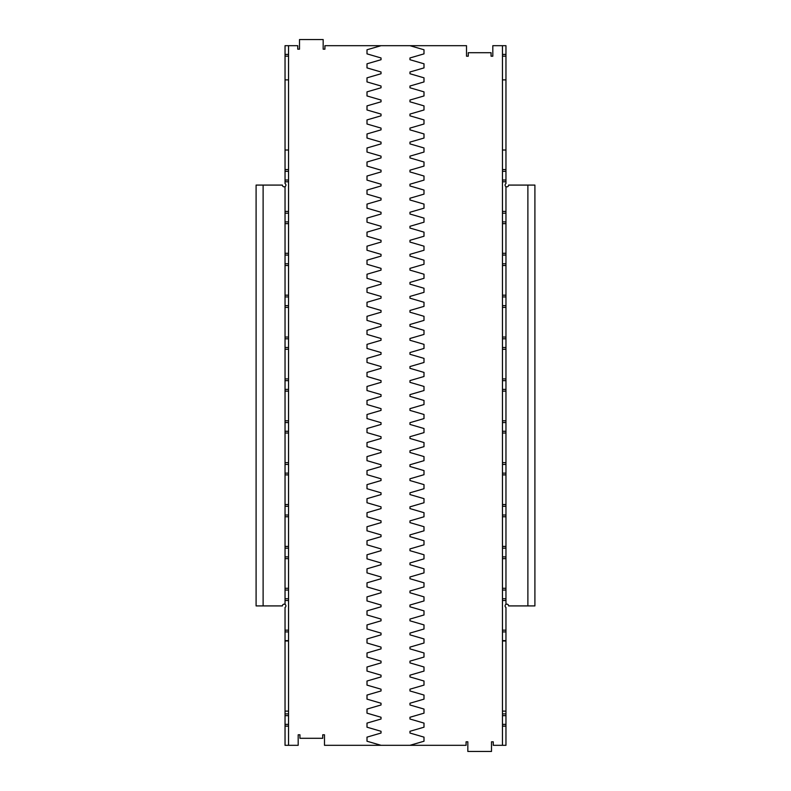 <?xml version="1.0" encoding="UTF-8"?>
<svg xmlns="http://www.w3.org/2000/svg" width="791" height="791" viewBox="0 0 791 791"><rect width="100%" height="100%" fill="white"/><g stroke="black" fill="none" stroke-linecap="round" stroke-linejoin="round"><path stroke-width="1.19" d="M263.116 605.916L263.116 185.084L256.096 185.084L256.096 605.916L282.407 605.916A1.75 1.75 0 0 1 285.037 604.393L285.037 186.607A1.75 1.75 0 0 0 285.037 183.571L285.037 45.69L297.742 45.69L297.742 49.19L299.502 49.19L299.502 39.55L323.173 39.55L323.173 49.19L324.923 49.19L324.923 45.69L466.512 45.69L466.512 56.21L468.272 56.21L468.272 52.7L491.063 52.7L491.063 56.21L492.813 56.21L492.813 45.69L505.963 45.69L505.963 56.151L502.463 56.151M505.963 604.393A1.75 1.75 0 0 1 508.593 605.916L527.884 605.916L527.884 185.084L508.593 185.084A1.75 1.75 0 0 1 505.963 186.607L505.963 604.393A1.75 1.75 0 0 0 505.963 607.429L505.963 745.31L502.463 745.31L502.463 45.69M502.463 745.31L493.258 745.31L493.258 741.81L491.498 741.81L491.498 751.45L467.827 751.45L467.827 741.81L466.077 741.81L466.077 745.31L324.488 745.31L324.488 734.79L322.728 734.79L322.728 738.3L299.937 738.3L299.937 734.79L298.187 734.79L298.187 745.31L285.037 745.31L285.037 607.429A1.75 1.75 0 0 0 285.037 604.393M285.037 186.607A1.75 1.75 0 0 1 282.407 185.084L263.116 185.084M505.963 186.607A1.75 1.75 0 0 1 505.963 183.571L505.963 181.772L502.463 181.772M502.463 79.881L505.963 79.881L505.963 181.772M505.963 79.881L505.963 56.151M409.965 45.69L423.996 49.774L423.996 53.867L409.965 57.961L409.965 59.711L423.996 63.804L423.996 67.897L409.965 71.991L409.965 73.741L423.996 77.834L423.996 81.928L409.965 86.021L409.965 87.771L423.996 91.865L423.996 95.948L409.965 100.042L409.965 101.802L423.996 105.885L423.996 109.979L409.965 114.072L409.965 115.822L423.996 119.916L423.996 124.009L409.965 128.102L409.965 129.853L423.996 133.946L423.996 138.039L409.965 142.123L409.965 143.883L423.996 147.976L423.996 152.06L409.965 156.153L409.965 157.903L423.996 161.997L423.996 166.09L409.965 170.184L409.965 171.934L423.996 176.027L423.996 180.121L409.965 184.214L409.965 185.964L423.996 190.058L423.996 194.141L409.965 198.234L409.965 199.994L423.996 204.078L423.996 208.171L409.965 212.265L409.965 214.015L423.996 218.108L423.996 222.202L409.965 226.295L409.965 228.045L423.996 232.139L423.996 236.232L409.965 240.316L409.965 242.076L423.996 246.169L423.996 250.253L409.965 254.346L409.965 256.096L423.996 260.19L423.996 264.283L409.965 268.376L409.965 270.127L423.996 274.22L423.996 278.313L409.965 282.407L409.965 284.157L423.996 288.25L423.996 292.344L409.965 296.427L409.965 298.187L423.996 302.271L423.996 306.364L409.965 310.458L409.965 312.208L423.996 316.301L423.996 320.395L409.965 324.488L409.965 326.238L423.996 330.331L423.996 334.425L409.965 338.508L409.965 340.268L423.996 344.362L423.996 348.445L409.965 352.539L409.965 354.299L423.996 358.382L423.996 362.476L409.965 366.569L409.965 368.319L423.996 372.413L423.996 376.506L409.965 380.6L409.965 382.35L423.996 386.443L423.996 390.536L409.965 394.62L409.965 396.38L423.996 400.464L423.996 404.557L409.965 408.65L409.965 410.4L423.996 414.494L423.996 418.587L409.965 422.681L409.965 424.431L423.996 428.524L423.996 432.618L409.965 436.701L409.965 438.461L423.996 442.555L423.996 446.638L409.965 450.732L409.965 452.492L423.996 456.575L423.996 460.669L409.965 464.762L409.965 466.512L423.996 470.605L423.996 474.699L409.965 478.792L409.965 480.542L423.996 484.636L423.996 488.729L409.965 492.813L409.965 494.573L423.996 498.656L423.996 502.75L409.965 506.843L409.965 508.593L423.996 512.687L423.996 516.78L409.965 520.873L409.965 522.624L423.996 526.717L423.996 530.81L409.965 534.904L409.965 536.654L423.996 540.747L423.996 544.831L409.965 548.924L409.965 550.684L423.996 554.768L423.996 558.861L409.965 562.955L409.965 564.705L423.996 568.798L423.996 572.892L409.965 576.985L409.965 578.735L423.996 582.829L423.996 586.922L409.965 591.006L409.965 592.766L423.996 596.859L423.996 600.942L409.965 605.036L409.965 606.786L423.996 610.879L423.996 614.973L409.965 619.066L409.965 620.816L423.996 624.91L423.996 629.003L409.965 633.097L409.965 634.847L423.996 638.94L423.996 643.024L409.965 647.117L409.965 648.877L423.996 652.961L423.996 657.054L409.965 661.147L409.965 662.898L423.996 666.991L423.996 671.084L409.965 675.178L409.965 676.928L423.996 681.021L423.996 685.115L409.965 689.198L409.965 690.958L423.996 695.052L423.996 699.135L409.965 703.229L409.965 704.979L423.996 709.072L423.996 713.166L409.965 717.259L409.965 719.009L423.996 723.103L423.996 727.196L409.965 731.289L409.965 733.039L423.996 737.133L423.996 741.226L409.965 745.31M288.537 45.69L288.537 745.31M527.884 605.916L534.904 605.916L534.904 185.084L527.884 185.084M505.963 726.128L502.463 726.128M505.963 724.378L502.463 724.378M505.963 715.657L502.463 715.657M505.963 713.907L502.463 713.907M505.963 711.119L502.463 711.119M502.463 640.987L505.963 640.987M505.963 640.631L502.463 640.631M505.963 631.91L502.463 631.91M505.963 630.16L502.463 630.16M288.537 726.128L285.037 726.128M288.537 724.378L285.037 724.378M288.537 715.657L285.037 715.657M288.537 713.907L285.037 713.907M288.537 711.119L285.037 711.119M285.037 640.987L288.537 640.987M288.537 640.631L285.037 640.631M288.537 631.91L285.037 631.91M288.537 630.16L285.037 630.16M288.537 54.401L285.037 54.401M288.537 56.151L285.037 56.151M285.037 79.881L288.537 79.881M285.037 150.013L288.537 150.013M288.537 169.551L285.037 169.551M288.537 171.311L285.037 171.311M288.537 180.022L285.037 180.022M288.537 181.772L285.037 181.772M505.963 54.401L502.463 54.401M502.463 150.013L505.963 150.013M505.963 169.551L502.463 169.551M505.963 171.311L502.463 171.311M505.963 180.022L502.463 180.022M381.035 45.69L367.004 49.774L367.004 53.867L381.035 57.961L381.035 59.711L367.004 63.804L367.004 67.897L381.035 71.991L381.035 73.741L367.004 77.834L367.004 81.928L381.035 86.021L381.035 87.771L367.004 91.865L367.004 95.948L381.035 100.042L381.035 101.802L367.004 105.885L367.004 109.979L381.035 114.072L381.035 115.822L367.004 119.916L367.004 124.009L381.035 128.102L381.035 129.853L367.004 133.946L367.004 138.039L381.035 142.123L381.035 143.883L367.004 147.976L367.004 152.06L381.035 156.153L381.035 157.903L367.004 161.997L367.004 166.09L381.035 170.184L381.035 171.934L367.004 176.027L367.004 180.121L381.035 184.214L381.035 185.964L367.004 190.058L367.004 194.141L381.035 198.234L381.035 199.994L367.004 204.078L367.004 208.171L381.035 212.265L381.035 214.015L367.004 218.108L367.004 222.202L381.035 226.295L381.035 228.045L367.004 232.139L367.004 236.232L381.035 240.316L381.035 242.076L367.004 246.169L367.004 250.253L381.035 254.346L381.035 256.096L367.004 260.19L367.004 264.283L381.035 268.376L381.035 270.127L367.004 274.22L367.004 278.313L381.035 282.407L381.035 284.157L367.004 288.25L367.004 292.344L381.035 296.427L381.035 298.187L367.004 302.271L367.004 306.364L381.035 310.458L381.035 312.208L367.004 316.301L367.004 320.395L381.035 324.488L381.035 326.238L367.004 330.331L367.004 334.425L381.035 338.508L381.035 340.268L367.004 344.362L367.004 348.445L381.035 352.539L381.035 354.299L367.004 358.382L367.004 362.476L381.035 366.569L381.035 368.319L367.004 372.413L367.004 376.506L381.035 380.6L381.035 382.35L367.004 386.443L367.004 390.536L381.035 394.62L381.035 396.38L367.004 400.464L367.004 404.557L381.035 408.65L381.035 410.4L367.004 414.494L367.004 418.587L381.035 422.681L381.035 424.431L367.004 428.524L367.004 432.618L381.035 436.701L381.035 438.461L367.004 442.555L367.004 446.638L381.035 450.732L381.035 452.492L367.004 456.575L367.004 460.669L381.035 464.762L381.035 466.512L367.004 470.605L367.004 474.699L381.035 478.792L381.035 480.542L367.004 484.636L367.004 488.729L381.035 492.813L381.035 494.573L367.004 498.656L367.004 502.75L381.035 506.843L381.035 508.593L367.004 512.687L367.004 516.78L381.035 520.873L381.035 522.624L367.004 526.717L367.004 530.81L381.035 534.904L381.035 536.654L367.004 540.747L367.004 544.831L381.035 548.924L381.035 550.684L367.004 554.768L367.004 558.861L381.035 562.955L381.035 564.705L367.004 568.798L367.004 572.892L381.035 576.985L381.035 578.735L367.004 582.829L367.004 586.922L381.035 591.006L381.035 592.766L367.004 596.859L367.004 600.942L381.035 605.036L381.035 606.786L367.004 610.879L367.004 614.973L381.035 619.066L381.035 620.816L367.004 624.91L367.004 629.003L381.035 633.097L381.035 634.847L367.004 638.94L367.004 643.024L381.035 647.117L381.035 648.877L367.004 652.961L367.004 657.054L381.035 661.147L381.035 662.898L367.004 666.991L367.004 671.084L381.035 675.178L381.035 676.928L367.004 681.021L367.004 685.115L381.035 689.198L381.035 690.958L367.004 695.052L367.004 699.135L381.035 703.229L381.035 704.979L367.004 709.072L367.004 713.166L381.035 717.259L381.035 719.009L367.004 723.103L367.004 727.196L381.035 731.289L381.035 733.039L367.004 737.133L367.004 741.226L381.035 745.31M505.963 211.424L502.463 211.424M505.963 213.184L502.463 213.184M505.963 221.895L502.463 221.895M505.963 223.645L502.463 223.645M505.963 253.298L502.463 253.298M505.963 255.058L502.463 255.058M505.963 263.769L502.463 263.769M505.963 265.519L502.463 265.519M505.963 295.172L502.463 295.172M505.963 296.932L502.463 296.932M505.963 305.642L502.463 305.642M505.963 307.392L502.463 307.392M505.963 337.045L502.463 337.045M505.963 338.805L502.463 338.805M505.963 347.516L502.463 347.516M505.963 349.266L502.463 349.266M505.963 378.919L502.463 378.919M505.963 380.679L502.463 380.679M505.963 389.39L502.463 389.39M505.963 391.14L502.463 391.14M505.963 420.792L502.463 420.792M505.963 422.552L502.463 422.552M505.963 431.263L502.463 431.263M505.963 433.013L502.463 433.013M505.963 462.666L502.463 462.666M505.963 464.426L502.463 464.426M505.963 473.137L502.463 473.137M505.963 474.887L502.463 474.887M505.963 504.539L502.463 504.539M505.963 506.289L502.463 506.289M505.963 515.01L502.463 515.01M505.963 516.76L502.463 516.76M505.963 546.413L502.463 546.413M505.963 548.163L502.463 548.163M505.963 556.884L502.463 556.884M505.963 558.634L502.463 558.634M505.963 588.286L502.463 588.286M505.963 590.037L502.463 590.037M505.963 598.757L502.463 598.757M505.963 600.507L502.463 600.507M288.537 600.507L285.037 600.507M288.537 598.757L285.037 598.757M288.537 590.037L285.037 590.037M288.537 588.286L285.037 588.286M288.537 558.634L285.037 558.634M288.537 556.884L285.037 556.884M288.537 548.163L285.037 548.163M288.537 546.413L285.037 546.413M288.537 516.76L285.037 516.76M288.537 515.01L285.037 515.01M288.537 506.289L285.037 506.289M288.537 504.539L285.037 504.539M288.537 474.887L285.037 474.887M288.537 473.137L285.037 473.137M288.537 464.426L285.037 464.426M288.537 462.666L285.037 462.666M288.537 433.013L285.037 433.013M288.537 431.263L285.037 431.263M288.537 422.552L285.037 422.552M288.537 420.792L285.037 420.792M288.537 391.14L285.037 391.14M288.537 389.39L285.037 389.39M288.537 380.679L285.037 380.679M288.537 378.919L285.037 378.919M288.537 349.266L285.037 349.266M288.537 347.516L285.037 347.516M288.537 338.805L285.037 338.805M288.537 337.045L285.037 337.045M288.537 307.392L285.037 307.392M288.537 305.642L285.037 305.642M288.537 296.932L285.037 296.932M288.537 295.172L285.037 295.172M288.537 265.519L285.037 265.519M288.537 263.769L285.037 263.769M288.537 255.058L285.037 255.058M288.537 253.298L285.037 253.298M288.537 223.645L285.037 223.645M288.537 221.895L285.037 221.895M288.537 213.184L285.037 213.184M288.537 211.424L285.037 211.424"/></g></svg>
